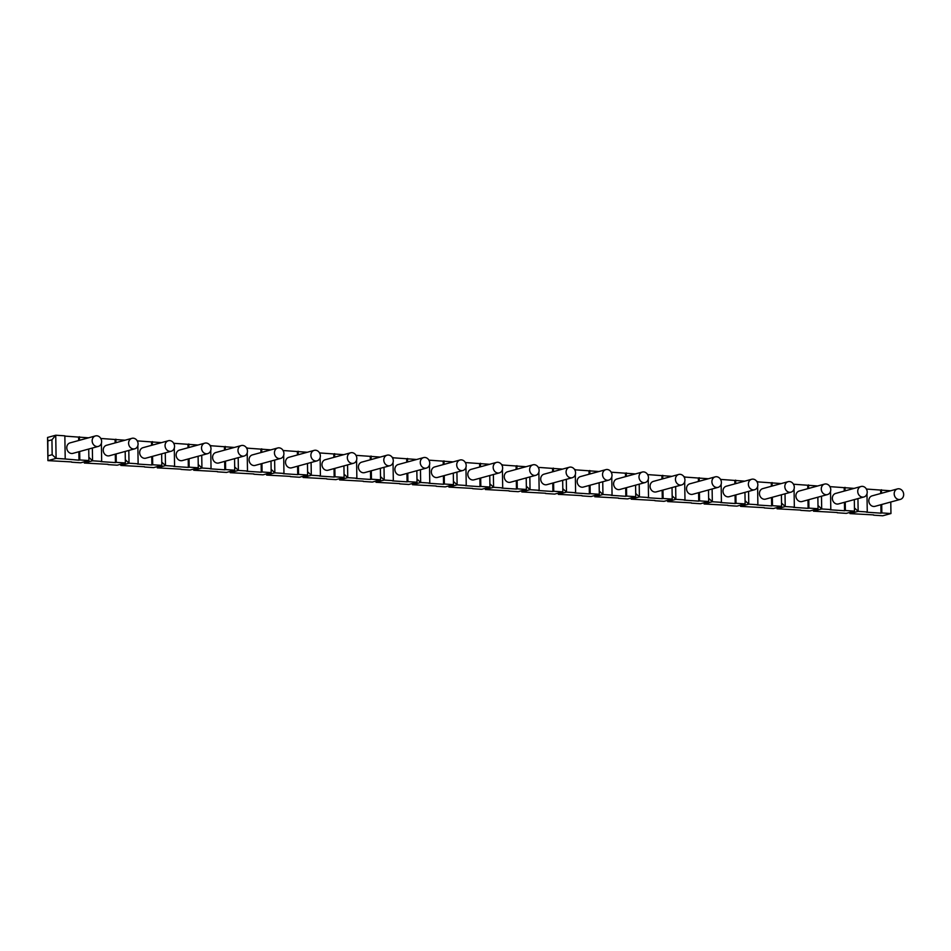 <?xml version="1.0" encoding="UTF-8"?>
<svg xmlns="http://www.w3.org/2000/svg" width="951" height="951" viewBox="0 0 951 951"><rect width="100%" height="100%" fill="white"/><g stroke="black" fill="none" stroke-linecap="round" stroke-linejoin="round"><path stroke-width="1.43" d="M677.278 475.203A5.433 4.684 74.7 0 0 675.721 481.099A5.433 4.684 74.7 0 0 680.274 485.081A5.433 4.684 74.7 0 0 681.629 484.939A5.433 4.684 74.7 0 0 684.708 478.46A5.433 4.684 74.7 0 0 678.764 474.454A5.433 4.684 74.7 0 0 677.278 475.203M681.629 484.939L656.249 491.893A5.433 4.684 -105.3 0 1 654.894 492.024A5.433 4.684 -105.3 0 1 650.127 487.114A5.433 4.684 -105.3 0 1 653.373 481.396L678.764 474.454M643.827 482.668A5.433 4.684 74.7 0 0 645.17 482.537A5.433 4.684 74.7 0 0 648.249 476.059A5.433 4.684 74.7 0 0 642.305 472.041A5.433 4.684 74.7 0 0 640.831 472.802A5.433 4.684 74.7 0 0 639.262 478.698A5.433 4.684 74.7 0 0 643.827 482.668M645.17 482.537L619.79 489.48A5.433 4.684 -105.3 0 1 618.435 489.61A5.433 4.684 -105.3 0 1 613.68 484.701A5.433 4.684 -105.3 0 1 616.914 478.995L642.305 472.041M51.936 439.802L47.835 440.919L47.55 437.46L55.74 435.225L51.936 439.802L52.162 454.697L56.097 458.394L55.74 435.225L64.846 435.82L65.215 458.988L56.097 458.394L47.919 460.629L47.55 437.46M71.61 461.913L47.919 460.629L47.835 440.919M48.073 455.814L52.162 454.697M772.343 497.266L772.474 505.706L781.591 506.312L781.401 494.793M781.235 483.572L757.531 481.86M772.164 486.044L772.105 482.549M772.474 505.706L771.653 505.932L771.523 497.492M771.344 486.27L771.285 482.763M790.994 492.166L765.614 499.109A5.433 4.684 -105.3 0 1 764.259 499.251A5.433 4.684 -105.3 0 1 759.504 494.33A5.433 4.684 -105.3 0 1 762.75 488.624L788.129 481.681A5.433 4.684 74.7 0 0 786.655 482.43A5.433 4.684 74.7 0 0 785.098 488.327A5.433 4.684 74.7 0 0 789.651 492.297A5.433 4.684 74.7 0 0 790.994 492.166A5.433 4.684 74.7 0 0 794.085 485.688A5.433 4.684 74.7 0 0 788.129 481.681M771.653 505.932L757.067 504.969L757.888 504.743L757.602 486.603M757.543 483.025L757.531 481.575L756.841 481.539M757.888 504.743L748.77 504.149L748.58 491.394M745.085 500.666L748.77 504.149L740.591 506.384L740.567 505.147M764.283 507.668L740.591 506.384L740.627 505.136M764.283 507.953L773.401 508.547L781.591 506.312M881.708 504.494L881.839 512.934L890.956 513.54L890.778 502.021M890.6 490.787L866.896 489.087M881.529 493.272L881.482 489.765M881.839 512.934L881.018 513.16L880.888 504.719M880.709 493.498L880.662 489.991M900.371 499.394L874.979 506.336A5.433 4.684 -105.3 0 1 873.636 506.467A5.433 4.684 -105.3 0 1 868.869 501.557A5.433 4.684 -105.3 0 1 872.115 495.851L897.494 488.909A5.433 4.684 74.7 0 0 896.02 489.658A5.433 4.684 74.7 0 0 894.463 495.554A5.433 4.684 74.7 0 0 899.016 499.525A5.433 4.684 74.7 0 0 900.371 499.394A5.433 4.684 74.7 0 0 903.45 492.915A5.433 4.684 74.7 0 0 897.494 488.909M881.018 513.16L866.444 512.197L867.264 511.971L866.979 493.819M866.92 490.24L866.218 488.755M867.264 511.971L858.147 511.365L857.945 498.609M854.45 507.893L858.147 511.365L849.956 513.611L849.932 512.375M873.648 514.895L849.956 513.611L850.004 512.363M873.648 515.18L882.766 515.775L890.956 513.54M845.249 502.092L845.38 510.521L854.497 511.127L854.319 499.608M854.141 488.386L830.437 486.674M845.07 490.871L845.023 487.364M845.38 510.521L844.571 510.746L844.429 502.318M844.262 491.085L844.203 487.59M863.912 496.981L838.532 503.923A5.433 4.684 -105.3 0 1 837.177 504.066A5.433 4.684 -105.3 0 1 832.41 499.156A5.433 4.684 -105.3 0 1 835.656 493.438L861.035 486.496A5.433 4.684 74.7 0 0 859.561 487.245A5.433 4.684 74.7 0 0 858.004 493.141A5.433 4.684 74.7 0 0 862.557 497.111A5.433 4.684 74.7 0 0 863.912 496.981A5.433 4.684 74.7 0 0 866.991 490.502A5.433 4.684 74.7 0 0 861.035 486.496M844.571 510.746L829.985 509.784L830.805 509.558L830.52 491.417M830.461 487.839L829.759 486.353M830.805 509.558L821.688 508.963L821.486 496.208M817.991 505.492L821.688 508.963L813.497 511.198L813.485 509.974M837.189 512.494L813.497 511.198L813.545 509.95M837.201 512.767L846.307 513.374L854.497 511.127M808.802 499.679L808.932 508.119L818.038 508.726L817.86 497.195M817.682 485.973L793.99 484.261M808.623 488.457L808.564 484.951M808.932 508.119L808.112 508.345L807.981 499.905M807.803 488.683L807.744 485.176M827.453 494.579L802.073 501.522A5.433 4.684 -105.3 0 1 800.718 501.652A5.433 4.684 -105.3 0 1 795.963 496.743A5.433 4.684 -105.3 0 1 799.197 491.037L824.588 484.083A5.433 4.684 74.7 0 0 823.102 484.844A5.433 4.684 74.7 0 0 821.545 490.74A5.433 4.684 74.7 0 0 826.098 494.71A5.433 4.684 74.7 0 0 827.453 494.579A5.433 4.684 74.7 0 0 830.532 488.089A5.433 4.684 74.7 0 0 824.588 484.083M808.112 508.345L793.526 507.382L794.347 507.156L794.061 489.004M794.002 485.426L793.3 483.94M794.347 507.156L785.229 506.55L785.027 493.795M781.532 503.079L785.229 506.55L777.038 508.797L777.026 507.561M800.73 510.081L777.038 508.797L777.086 507.549M800.742 510.354L809.86 510.96L818.038 508.726M735.884 494.865L736.015 503.305L745.132 503.899L744.954 492.38M744.776 481.158L721.072 479.447M735.705 483.643L735.646 480.136M736.015 503.305L735.194 503.531L735.064 495.091M734.885 483.869L734.838 480.362M754.547 489.753L729.155 496.707A5.433 4.684 -105.3 0 1 727.812 496.838A5.433 4.684 -105.3 0 1 723.045 491.929A5.433 4.684 -105.3 0 1 726.291 486.223L751.67 479.268A5.433 4.684 74.7 0 0 750.196 480.029A5.433 4.684 74.7 0 0 748.639 485.913A5.433 4.684 74.7 0 0 753.192 489.896A5.433 4.684 74.7 0 0 754.547 489.753A5.433 4.684 74.7 0 0 757.626 483.274A5.433 4.684 74.7 0 0 751.67 479.268M735.194 503.531L720.608 502.568L721.429 502.342L721.143 484.19M721.096 480.612L720.394 479.126M721.429 502.342L712.323 501.736L712.121 488.98M708.626 498.265L712.323 501.736L704.132 503.982L704.109 502.746M727.824 505.266L704.132 503.982L704.168 502.722M727.824 505.54L736.942 506.146L745.132 503.899M699.425 492.452L699.556 500.892L708.673 501.498L708.495 489.979M708.317 478.745L684.613 477.045M699.247 481.23L699.199 477.723M699.556 500.892L698.735 501.118L698.605 492.677M698.426 481.456L698.379 477.949M718.088 487.352L692.697 494.294A5.433 4.684 -105.3 0 1 691.353 494.425A5.433 4.684 -105.3 0 1 686.586 489.515A5.433 4.684 -105.3 0 1 689.832 483.809L715.211 476.867A5.433 4.684 74.7 0 0 713.737 477.616A5.433 4.684 74.7 0 0 712.18 483.512A5.433 4.684 74.7 0 0 716.733 487.483A5.433 4.684 74.7 0 0 718.088 487.352A5.433 4.684 74.7 0 0 721.167 480.873A5.433 4.684 74.7 0 0 715.211 476.867M698.735 501.118L684.161 500.155L684.982 499.929L684.696 481.777M684.637 478.21L684.613 476.76L683.935 476.724M684.982 499.929L675.864 499.323L675.662 486.579M672.167 495.851L675.864 499.323L667.673 501.569L667.65 500.333M691.365 502.853L667.673 501.569L667.721 500.321M691.365 503.138L700.483 503.733L708.673 501.498M662.966 490.05L663.097 498.49L672.214 499.085L672.036 487.566M671.858 476.344L648.166 474.632M662.799 478.829L662.74 475.322M663.097 498.49L662.288 498.704L662.146 490.276M661.979 479.042L661.92 475.548M662.288 498.704L647.702 497.742L648.523 497.528L648.237 479.375M648.178 475.797L647.476 474.311M648.523 497.528L639.405 496.921L639.203 484.166M635.708 493.45L639.405 496.921L631.214 499.156L631.202 497.932M654.906 500.452L631.214 499.156L631.262 497.908M654.918 500.725L664.024 501.332L672.214 499.085M626.519 487.637L626.65 496.077L635.755 496.684L635.577 485.153M635.399 473.931L611.707 472.231M626.34 476.415L626.281 472.909M626.65 496.077L625.829 496.303L625.699 487.863M625.52 476.641L625.461 473.134M625.829 496.303L611.243 495.34L612.064 495.114L611.778 476.962M611.719 473.384L611.018 471.898M612.064 495.114L602.946 494.508L602.744 481.753M599.249 491.037L602.946 494.508L594.755 496.755L594.744 495.519M618.459 498.039L594.755 496.755L594.803 495.507M618.459 498.312L627.577 498.918L635.755 496.684M590.06 485.236L590.191 493.664L599.308 494.27L599.118 482.751M598.952 471.53L575.248 469.818M589.882 474.002L589.822 470.507M590.191 493.664L589.37 493.89L589.24 485.45M589.061 474.228L589.002 470.721M608.711 480.124L583.332 487.067A5.433 4.684 -105.3 0 1 581.976 487.209A5.433 4.684 -105.3 0 1 577.221 482.3A5.433 4.684 -105.3 0 1 580.467 476.582L605.846 469.639A5.433 4.684 74.7 0 0 604.372 470.388A5.433 4.684 74.7 0 0 602.815 476.285A5.433 4.684 74.7 0 0 607.368 480.255A5.433 4.684 74.7 0 0 608.711 480.124A5.433 4.684 74.7 0 0 611.802 473.646A5.433 4.684 74.7 0 0 605.846 469.639M589.37 493.89L574.784 492.927L575.605 492.701L575.319 474.561M575.26 470.983L575.248 469.544L574.559 469.497M575.605 492.701L566.487 492.107L566.297 479.352M562.802 488.636L566.487 492.107L558.308 494.342L558.285 493.105M582 495.626L558.308 494.342L558.344 493.094M582 495.911L591.118 496.517L599.308 494.27M553.601 482.823L553.732 491.263L562.849 491.857L562.671 480.338M562.493 469.116L538.789 467.405M553.423 471.601L553.375 468.094M553.732 491.263L552.911 491.489L552.781 483.049M552.602 471.827L552.555 468.32M572.264 477.711L546.873 484.665A5.433 4.684 -105.3 0 1 545.529 484.796A5.433 4.684 -105.3 0 1 540.762 479.886A5.433 4.684 -105.3 0 1 544.008 474.18L569.387 467.226A5.433 4.684 74.7 0 0 567.913 467.987A5.433 4.684 74.7 0 0 566.356 473.871A5.433 4.684 74.7 0 0 570.909 477.854A5.433 4.684 74.7 0 0 572.264 477.711A5.433 4.684 74.7 0 0 575.343 471.232A5.433 4.684 74.7 0 0 569.387 467.226M552.911 491.489L538.337 490.526L539.146 490.3L538.86 472.148M538.813 468.57L538.111 467.084M539.146 490.3L530.04 489.694L529.838 476.938M526.343 486.223L530.04 489.694L521.849 491.94L521.826 490.704M545.541 493.224L521.849 491.94L521.885 490.692M545.541 493.498L554.659 494.104L562.849 491.857M517.142 480.41L517.273 488.85L526.39 489.456L526.212 477.937M526.034 466.715L502.33 465.003M516.964 469.188L516.916 465.681M517.273 488.85L516.452 489.076L516.322 480.635M516.143 469.414L516.096 465.907M535.805 475.31L510.414 482.252A5.433 4.684 -105.3 0 1 509.07 482.395A5.433 4.684 -105.3 0 1 504.303 477.473A5.433 4.684 -105.3 0 1 507.549 471.767L532.929 464.825A5.433 4.684 74.7 0 0 531.454 465.574A5.433 4.684 74.7 0 0 529.897 471.47A5.433 4.684 74.7 0 0 534.45 475.441A5.433 4.684 74.7 0 0 535.805 475.31A5.433 4.684 74.7 0 0 538.884 468.831A5.433 4.684 74.7 0 0 532.929 464.825M516.452 489.076L501.878 488.113L502.699 487.887L502.413 469.735M502.354 466.168L502.33 464.718L501.652 464.682M502.699 487.887L493.581 487.292L493.379 474.537M489.884 483.809L493.581 487.292L485.39 489.527L485.367 488.291M509.082 490.811L485.39 489.527L485.438 488.279M509.094 491.096L518.2 491.691L526.39 489.456M480.683 478.008L480.826 486.448L489.931 487.043L489.753 475.524M489.575 464.302L465.883 462.59M480.517 466.786L480.457 463.28M480.826 486.448L480.005 486.674L479.875 478.234M479.696 467.012L479.637 463.506M499.346 472.897L473.967 479.851A5.433 4.684 -105.3 0 1 472.611 479.982A5.433 4.684 -105.3 0 1 467.856 475.072A5.433 4.684 -105.3 0 1 471.09 469.366L496.481 462.412A5.433 4.684 74.7 0 0 494.995 463.173A5.433 4.684 74.7 0 0 493.438 469.057A5.433 4.684 74.7 0 0 497.991 473.039A5.433 4.684 74.7 0 0 499.346 472.897A5.433 4.684 74.7 0 0 502.425 466.418A5.433 4.684 74.7 0 0 496.481 462.412M480.005 486.674L465.419 485.699L466.24 485.485L465.954 467.333M465.895 463.755L465.194 462.269M466.24 485.485L457.122 484.879L456.92 472.124M453.425 481.408L457.122 484.879L448.931 487.114L448.92 485.89M472.623 488.41L448.931 487.114L448.979 485.866M472.635 488.683L481.741 489.29L489.931 487.043M444.236 475.595L444.367 484.035L453.472 484.641L453.294 473.123M453.116 461.889L429.424 460.189M444.058 464.373L443.998 460.866M444.367 484.035L443.546 484.261L443.416 475.821M443.237 464.599L443.178 461.092M462.887 470.495L437.508 477.438A5.433 4.684 -105.3 0 1 436.152 477.568A5.433 4.684 -105.3 0 1 431.397 472.659A5.433 4.684 -105.3 0 1 434.631 466.953L460.022 460.011A5.433 4.684 74.7 0 0 458.548 460.76A5.433 4.684 74.7 0 0 456.979 466.656A5.433 4.684 74.7 0 0 461.544 470.626A5.433 4.684 74.7 0 0 462.887 470.495A5.433 4.684 74.7 0 0 465.966 464.017A5.433 4.684 74.7 0 0 460.022 460.011M443.546 484.261L428.96 483.298L429.781 483.072L429.495 464.92M429.436 461.354L428.735 459.856M429.781 483.072L420.663 482.466L420.461 469.711M416.966 478.995L420.663 482.466L412.484 484.713L412.461 483.477M436.176 485.997L412.484 484.713L412.52 483.465M436.176 486.282L445.294 486.876L453.472 484.641M407.777 473.194L407.908 481.622L417.025 482.228L416.835 470.709M416.669 459.488L392.965 457.776M407.599 461.972L407.539 458.465M407.908 481.622L407.087 481.848L406.957 473.42M406.778 462.186L406.719 458.691M426.428 468.082L401.049 475.036A5.433 4.684 -105.3 0 1 399.705 475.167A5.433 4.684 -105.3 0 1 394.938 470.258A5.433 4.684 -105.3 0 1 398.184 464.54L423.564 457.597A5.433 4.684 74.7 0 0 422.089 458.346A5.433 4.684 74.7 0 0 420.532 464.243A5.433 4.684 74.7 0 0 425.085 468.213A5.433 4.684 74.7 0 0 426.428 468.082A5.433 4.684 74.7 0 0 429.519 461.604A5.433 4.684 74.7 0 0 423.564 457.597M407.087 481.848L392.501 480.885L393.322 480.659L393.036 462.519M392.989 458.941L392.965 457.502L392.276 457.455M393.322 480.659L384.216 480.065L384.014 467.31M380.519 476.594L384.216 480.065L376.025 482.3L376.002 481.075M399.717 483.595L376.025 482.3L376.061 481.051M399.717 483.869L408.835 484.475L417.025 482.228M371.318 470.781L371.449 479.221L380.566 479.827L380.388 468.296M380.21 457.074L356.506 455.374M371.14 459.559L371.092 456.052M371.449 479.221L370.628 479.447L370.498 471.007M370.319 459.785L370.272 456.278M389.981 465.681L364.59 472.623A5.433 4.684 -105.3 0 1 363.246 472.754A5.433 4.684 -105.3 0 1 358.479 467.844A5.433 4.684 -105.3 0 1 361.725 462.138L387.105 455.184A5.433 4.684 74.7 0 0 385.63 455.945A5.433 4.684 74.7 0 0 384.073 461.841A5.433 4.684 74.7 0 0 388.626 465.812A5.433 4.684 74.7 0 0 389.981 465.681A5.433 4.684 74.7 0 0 393.06 459.19A5.433 4.684 74.7 0 0 387.105 455.184M370.628 479.447L356.054 478.484L356.863 478.258L356.577 460.106M356.53 456.528L355.829 455.042M356.863 478.258L347.757 477.652L347.555 464.896M344.06 474.18L347.757 477.652L339.566 479.898L339.543 478.662M363.258 481.182L339.566 479.898L339.602 478.65M363.258 481.456L372.376 482.062L380.566 479.827M334.859 468.379L334.99 476.808L344.107 477.414L343.929 465.895M343.751 454.673L320.047 452.961M334.681 457.146L334.633 453.651M334.99 476.808L334.17 477.033L334.039 468.593M333.872 457.372L333.813 453.865M353.522 463.268L328.143 470.21A5.433 4.684 -105.3 0 1 326.787 470.353A5.433 4.684 -105.3 0 1 322.02 465.443A5.433 4.684 -105.3 0 1 325.266 459.725L350.646 452.783A5.433 4.684 74.7 0 0 349.172 453.532A5.433 4.684 74.7 0 0 347.614 459.428A5.433 4.684 74.7 0 0 352.167 463.399A5.433 4.684 74.7 0 0 353.522 463.268A5.433 4.684 74.7 0 0 356.601 456.789A5.433 4.684 74.7 0 0 350.646 452.783M334.17 477.033L319.595 476.071L320.416 475.845L320.13 457.704M320.071 454.126L319.37 452.64M320.416 475.845L311.298 475.25L311.096 462.495M307.601 471.767L311.298 475.25L303.107 477.485L303.096 476.249M326.799 478.769L303.107 477.485L303.155 476.237M326.811 479.054L335.917 479.649L344.107 477.414M298.4 465.966L298.543 474.406L307.649 475.001L307.47 463.482M307.292 452.26L283.6 450.548M298.234 454.744L298.174 451.238M298.543 474.406L297.722 474.632L297.592 466.192M297.413 454.97L297.354 451.463M317.063 460.855L291.684 467.809A5.433 4.684 -105.3 0 1 290.328 467.94A5.433 4.684 -105.3 0 1 285.573 463.03A5.433 4.684 -105.3 0 1 288.807 457.324L314.199 450.37A5.433 4.684 74.7 0 0 312.713 451.131A5.433 4.684 74.7 0 0 311.155 457.015A5.433 4.684 74.7 0 0 315.708 460.997A5.433 4.684 74.7 0 0 317.063 460.855A5.433 4.684 74.7 0 0 320.142 454.376A5.433 4.684 74.7 0 0 314.199 450.37M297.722 474.632L283.136 473.669L283.957 473.443L283.671 455.291M283.612 451.713L282.911 450.227M283.957 473.443L274.839 472.837L274.637 460.082M271.142 469.366L274.839 472.837L266.649 475.084L266.637 473.848M290.34 476.368L266.649 475.084L266.696 473.824M290.352 476.641L299.458 477.247L307.649 475.001M261.953 463.553L262.084 471.993L271.19 472.599L271.011 461.08M270.833 449.859L247.141 448.147M261.775 452.331L261.715 448.824M262.084 471.993L261.263 472.219L261.133 463.779M260.954 452.557L260.895 449.05M280.604 458.453L255.225 465.396A5.433 4.684 -105.3 0 1 253.869 465.538A5.433 4.684 -105.3 0 1 249.114 460.617A5.433 4.684 -105.3 0 1 252.36 454.911L277.74 447.969A5.433 4.684 74.7 0 0 276.265 448.717A5.433 4.684 74.7 0 0 274.708 454.614A5.433 4.684 74.7 0 0 279.261 458.584A5.433 4.684 74.7 0 0 280.604 458.453A5.433 4.684 74.7 0 0 283.695 451.975A5.433 4.684 74.7 0 0 277.74 447.969M261.263 472.219L246.678 471.256L247.498 471.03L247.212 452.878M247.153 449.312L247.129 447.862L246.452 447.826M247.498 471.03L238.38 470.424L238.19 457.681M234.683 466.953L238.38 470.424L230.201 472.671L230.178 471.434M253.893 473.955L230.201 472.671L230.237 471.423M253.893 474.24L263.011 474.834L271.19 472.599M225.494 461.152L225.625 469.592L234.742 470.186L234.552 458.667M234.386 447.445L210.682 445.734M225.316 449.93L225.256 446.423M225.625 469.592L224.805 469.806L224.674 461.378M224.495 450.144L224.436 446.649M244.145 456.04L218.766 462.994A5.433 4.684 -105.3 0 1 217.422 463.125A5.433 4.684 -105.3 0 1 212.655 458.216A5.433 4.684 -105.3 0 1 215.901 452.498L241.281 445.555A5.433 4.684 74.7 0 0 239.807 446.304A5.433 4.684 74.7 0 0 238.249 452.2A5.433 4.684 74.7 0 0 242.802 456.183A5.433 4.684 74.7 0 0 244.145 456.04A5.433 4.684 74.7 0 0 247.236 449.561A5.433 4.684 74.7 0 0 241.281 445.555M224.805 469.806L210.219 468.843L211.039 468.629L210.753 450.477M210.706 446.899L210.682 445.46L209.993 445.413M211.039 468.629L201.933 468.023L201.731 455.267M198.236 464.552L201.933 468.023L193.742 470.258L193.719 469.033M217.434 471.553L193.742 470.258L193.778 469.009M217.434 471.827L226.552 472.433L234.742 470.186M189.035 458.739L189.166 467.179L198.284 467.785L198.105 456.254M197.927 445.032L174.223 443.332M188.857 447.517L188.809 444.01M189.166 467.179L188.346 467.405L188.215 458.964M188.036 447.743L187.989 444.236M207.698 453.639L182.307 460.581A5.433 4.684 -105.3 0 1 180.963 460.712A5.433 4.684 -105.3 0 1 176.197 455.802A5.433 4.684 -105.3 0 1 179.442 450.096L204.822 443.154A5.433 4.684 74.7 0 0 203.348 443.903A5.433 4.684 74.7 0 0 201.79 449.799A5.433 4.684 74.7 0 0 206.343 453.77A5.433 4.684 74.7 0 0 207.698 453.639A5.433 4.684 74.7 0 0 210.777 447.16A5.433 4.684 74.7 0 0 204.822 443.154M188.346 467.405L173.771 466.442L174.58 466.216L174.295 448.064M174.247 444.486L173.546 443M174.58 466.216L165.474 465.61L165.272 452.854M161.777 462.138L165.474 465.61L157.284 467.856L157.26 466.62M180.975 469.14L157.284 467.856L157.319 466.608M180.975 469.425L190.093 470.02L198.284 467.785M152.576 456.337L152.707 464.766L161.825 465.372L161.646 453.853M161.468 442.631L137.764 440.919M152.398 445.104L152.35 441.609M152.707 464.766L151.898 464.991L151.756 456.551M151.589 445.33L151.53 441.823M171.239 451.226L145.86 458.168A5.433 4.684 -105.3 0 1 144.504 458.311A5.433 4.684 -105.3 0 1 139.738 453.401A5.433 4.684 -105.3 0 1 142.983 447.683L168.363 440.741A5.433 4.684 74.7 0 0 166.889 441.49A5.433 4.684 74.7 0 0 165.331 447.386A5.433 4.684 74.7 0 0 169.884 451.356A5.433 4.684 74.7 0 0 171.239 451.226A5.433 4.684 74.7 0 0 174.318 444.747A5.433 4.684 74.7 0 0 168.363 440.741M151.898 464.991L137.313 464.029L138.133 463.803L137.847 445.662M137.788 442.084L137.087 440.598M138.133 463.803L129.015 463.208L128.813 450.453M125.318 459.737L129.015 463.208L120.825 465.443L120.813 464.219M144.516 466.739L120.825 465.443L120.872 464.195M144.528 467.012L153.634 467.619L161.825 465.372M116.117 453.924L116.26 462.364L125.366 462.959L125.187 451.44M125.009 440.218L101.317 438.506M115.951 442.702L115.891 439.196M116.26 462.364L115.44 462.59L115.309 454.15M115.13 442.928L115.071 439.421M134.78 448.813L109.401 455.767A5.433 4.684 -105.3 0 1 108.045 455.898A5.433 4.684 -105.3 0 1 103.29 450.988A5.433 4.684 -105.3 0 1 106.524 445.282L131.916 438.328A5.433 4.684 74.7 0 0 130.43 439.089A5.433 4.684 74.7 0 0 128.872 444.973A5.433 4.684 74.7 0 0 133.425 448.955A5.433 4.684 74.7 0 0 134.78 448.813A5.433 4.684 74.7 0 0 137.859 442.334A5.433 4.684 74.7 0 0 131.916 438.328M115.44 462.59L100.854 461.627L101.674 461.401L101.388 443.249M101.329 439.671L100.628 438.185M101.674 461.401L92.556 460.795L92.354 448.04M88.859 457.324L92.556 460.795L84.366 463.042L84.354 461.806M108.057 464.326L84.366 463.042L84.413 461.794M108.069 464.599L117.187 465.205L125.366 462.959M79.67 451.511L79.801 459.951L88.918 460.557L88.728 449.038M88.55 437.817L64.858 436.105M79.492 440.289L79.432 436.782M79.801 459.951L78.981 460.177L78.85 451.737M78.671 440.515L78.612 437.008M98.322 446.411L72.942 453.354A5.433 4.684 -105.3 0 1 71.587 453.496A5.433 4.684 -105.3 0 1 66.832 448.575A5.433 4.684 -105.3 0 1 70.077 442.869L95.457 435.927A5.433 4.684 74.7 0 0 93.983 436.675A5.433 4.684 74.7 0 0 92.425 442.572A5.433 4.684 74.7 0 0 96.978 446.542A5.433 4.684 74.7 0 0 98.322 446.411A5.433 4.684 74.7 0 0 101.412 439.933A5.433 4.684 74.7 0 0 95.457 435.927M78.981 460.177L65.215 458.988M71.61 462.198L80.728 462.792L88.918 460.557"/></g></svg>

